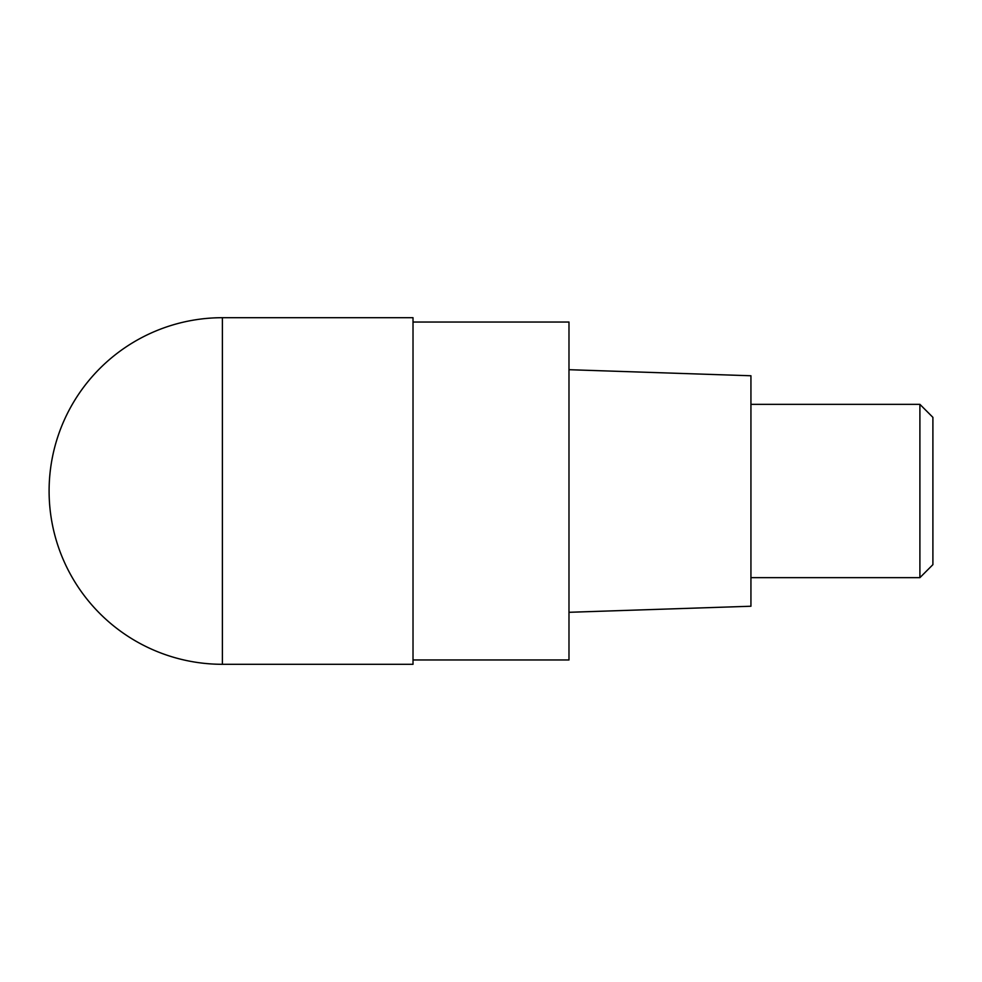 <?xml version="1.0" encoding="UTF-8"?>
<svg xmlns="http://www.w3.org/2000/svg" width="982" height="982" viewBox="0 0 982 982"><rect width="100%" height="100%" fill="white"/><g stroke="black" fill="none" stroke-linecap="round" stroke-linejoin="round"><path stroke-width="1.47" d="M413.017 664.298L413.017 317.702L222.398 317.702L222.398 664.298L413.017 664.298M222.398 664.298A173.298 173.298 0 0 1 49.1 491A173.298 173.298 0 0 1 222.398 317.702M413.017 322.035L568.983 322.035L568.983 659.965L413.017 659.965M568.983 612.302L750.935 606.238L750.935 375.762L568.983 369.698M750.935 577.649L919.901 577.649L919.901 404.351L750.935 404.351M919.901 404.351L932.9 417.35L932.9 564.65L919.901 577.649"/></g></svg>
